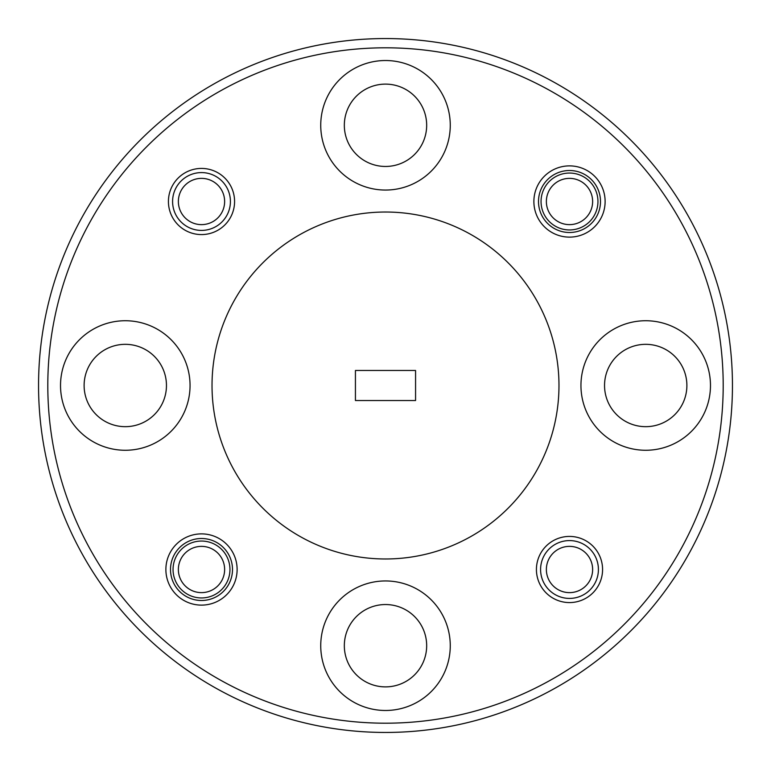 <?xml version="1.0" encoding="UTF-8"?>
<svg xmlns="http://www.w3.org/2000/svg" width="771" height="771" viewBox="0 0 771 771"><rect width="100%" height="100%" fill="white"/><g stroke="black" fill="none" stroke-linecap="round" stroke-linejoin="round"><path stroke-width="1.16" d="M178.371 569.499A23.13 23.13 0 0 0 201.501 592.629A23.13 23.13 0 0 0 224.631 569.499A23.13 23.13 0 0 0 201.501 546.369A23.13 23.13 0 0 0 178.371 569.499M546.369 201.501A23.13 23.13 0 0 0 569.499 224.631A23.13 23.13 0 0 0 592.629 201.501A23.13 23.13 0 0 0 569.499 178.371A23.13 23.13 0 0 0 546.369 201.501M178.371 201.501A23.13 23.13 0 0 0 201.501 224.631A23.13 23.13 0 0 0 224.631 201.501A23.13 23.13 0 0 0 201.501 178.371A23.13 23.13 0 0 0 178.371 201.501M230.413 201.501A28.913 28.913 0 0 1 201.501 230.413A28.913 28.913 0 0 1 172.588 201.501A28.913 28.913 0 0 1 201.501 172.588A28.913 28.913 0 0 1 230.413 201.501M546.369 569.499A23.13 23.13 0 0 0 569.499 592.629A23.13 23.13 0 0 0 592.629 569.499A23.13 23.13 0 0 0 569.499 546.369A23.13 23.13 0 0 0 546.369 569.499M598.412 569.499A28.913 28.913 0 0 1 569.499 598.412A28.913 28.913 0 0 1 540.587 569.499A28.913 28.913 0 0 1 569.499 540.587A28.913 28.913 0 0 1 598.412 569.499M385.5 723.198A337.698 337.698 0 0 0 723.198 385.5A337.698 337.698 0 0 0 385.5 47.802A337.698 337.698 0 0 0 47.802 385.5A337.698 337.698 0 0 0 385.5 723.198M385.5 38.55A346.95 346.95 0 0 1 732.45 385.5A346.95 346.95 0 0 1 385.5 732.45A346.95 346.95 0 0 1 38.55 385.5A346.95 346.95 0 0 1 385.5 38.55M536.423 569.499A33.076 33.076 0 0 1 569.499 536.423A33.076 33.076 0 0 1 602.575 569.499A33.076 33.076 0 0 1 569.499 602.575A33.076 33.076 0 0 1 536.423 569.499M201.501 538.505A30.994 30.994 0 0 0 170.507 569.499A30.994 30.994 0 0 0 201.501 600.493A30.994 30.994 0 0 0 232.495 569.499A30.994 30.994 0 0 0 201.501 538.505M165.881 569.499A35.62 35.62 0 0 1 201.501 533.879A35.62 35.62 0 0 1 237.121 569.499A35.62 35.62 0 0 1 201.501 605.119A35.62 35.62 0 0 1 165.881 569.499M168.425 201.501A33.076 33.076 0 0 1 201.501 168.425A33.076 33.076 0 0 1 234.577 201.501A33.076 33.076 0 0 1 201.501 234.577A33.076 33.076 0 0 1 168.425 201.501M569.499 170.507A30.994 30.994 0 0 0 538.505 201.501A30.994 30.994 0 0 0 569.499 232.495A30.994 30.994 0 0 0 600.493 201.501A30.994 30.994 0 0 0 569.499 170.507M533.879 201.501A35.62 35.62 0 0 1 569.499 165.881A35.62 35.62 0 0 1 605.119 201.501A35.62 35.62 0 0 1 569.499 237.121A35.62 35.62 0 0 1 533.879 201.501M569.499 173.051A28.45 28.45 0 0 0 541.049 201.501A28.45 28.45 0 0 0 569.499 229.951A28.45 28.45 0 0 0 597.949 201.501A28.45 28.45 0 0 0 569.499 173.051M201.501 541.049A28.45 28.45 0 0 0 173.051 569.499A28.45 28.45 0 0 0 201.501 597.949A28.45 28.45 0 0 0 229.951 569.499A28.45 28.45 0 0 0 201.501 541.049M645.712 320.736A64.764 64.764 0 0 0 580.948 385.5A64.764 64.764 0 0 0 645.712 450.264A64.764 64.764 0 0 0 710.476 385.5A64.764 64.764 0 0 0 645.712 320.736M385.5 60.523A64.764 64.764 0 0 0 320.736 125.287A64.764 64.764 0 0 0 385.5 190.051A64.764 64.764 0 0 0 450.264 125.287A64.764 64.764 0 0 0 385.5 60.523M125.287 320.736A64.764 64.764 0 0 0 60.523 385.5A64.764 64.764 0 0 0 125.287 450.264A64.764 64.764 0 0 0 190.051 385.5A64.764 64.764 0 0 0 125.287 320.736M385.5 580.948A64.764 64.764 0 0 0 320.736 645.712A64.764 64.764 0 0 0 385.5 710.476A64.764 64.764 0 0 0 450.264 645.712A64.764 64.764 0 0 0 385.5 580.948M385.5 558.975A173.475 173.475 0 0 0 558.975 385.5A173.475 173.475 0 0 0 385.5 212.025A173.475 173.475 0 0 0 212.025 385.5A173.475 173.475 0 0 0 385.5 558.975M385.5 686.884A41.171 41.171 0 0 1 344.329 645.712A41.171 41.171 0 0 1 385.5 604.541A41.171 41.171 0 0 1 426.671 645.712A41.171 41.171 0 0 1 385.5 686.884M125.287 426.671A41.171 41.171 0 0 1 84.116 385.5A41.171 41.171 0 0 1 125.287 344.329A41.171 41.171 0 0 1 166.459 385.5A41.171 41.171 0 0 1 125.287 426.671M385.5 166.459A41.171 41.171 0 0 1 344.329 125.287A41.171 41.171 0 0 1 385.5 84.116A41.171 41.171 0 0 1 426.671 125.287A41.171 41.171 0 0 1 385.5 166.459M645.712 426.671A41.171 41.171 0 0 1 604.541 385.5A41.171 41.171 0 0 1 645.712 344.329A41.171 41.171 0 0 1 686.884 385.5A41.171 41.171 0 0 1 645.712 426.671M415.569 400.535L415.569 370.465L355.431 370.465L355.431 400.535L415.569 400.535"/></g></svg>
